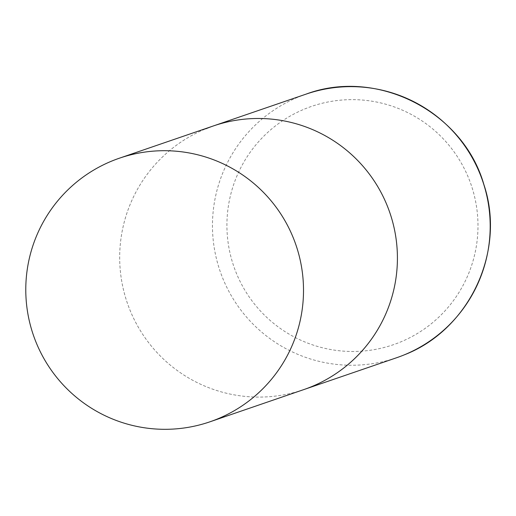 <?xml version="1.0" encoding="UTF-8"?>
<svg xmlns="http://www.w3.org/2000/svg" width="516" height="516" viewBox="0 0 516 516"><rect width="100%" height="100%" fill="white"/><g stroke="black" fill="none" stroke-linecap="round" stroke-linejoin="round"><path stroke-width="0.39" stroke-dasharray="2.58 1.94" d="M213.308 125.969A139.365 138.81 -108.9 0 0 130.148 310.516A139.365 138.81 -108.9 0 0 303.789 389.599A139.365 138.81 71.1 0 1 128.645 306.697A139.365 138.81 71.1 0 1 205.671 128.845M404.189 354.885L396.565 357.756A139.365 138.81 71.1 0 1 221.422 274.86A139.365 138.81 71.1 0 1 298.442 97.002A139.365 138.81 71.1 0 1 306.085 94.125M304.646 108.999A125.981 125.485 71.1 0 1 468.528 177.885A125.981 125.485 71.1 0 1 400.255 342.114A125.981 125.485 71.1 0 1 236.373 273.228A125.981 125.485 71.1 0 1 304.646 108.999"/><path stroke-width="0.77" d="M205.671 128.845A139.365 138.81 71.1 0 1 213.308 125.969A139.365 138.81 71.1 0 1 388.458 208.864A139.365 138.81 71.1 0 1 311.432 386.723A139.365 138.81 71.1 0 1 303.789 389.599A139.365 138.81 -108.9 0 0 386.955 205.052A139.365 138.81 -108.9 0 0 213.308 125.969L306.085 94.125A139.365 138.81 71.1 0 1 481.228 177.027A139.365 138.81 71.1 0 1 404.209 354.879A139.365 138.81 71.1 0 1 396.565 357.756L209.889 421.824A139.365 138.81 -108.9 0 0 293.049 237.276A139.365 138.81 -108.9 0 0 119.409 158.193A139.365 138.81 -108.9 0 0 36.243 342.74A139.365 138.81 -108.9 0 0 209.889 421.824M306.085 94.125C376.951 67.654 463.155 111.508 483.866 184.509C506.293 250.931 469.437 329.795 404.215 354.879L404.189 354.885M213.308 125.969L119.409 158.193"/></g></svg>
